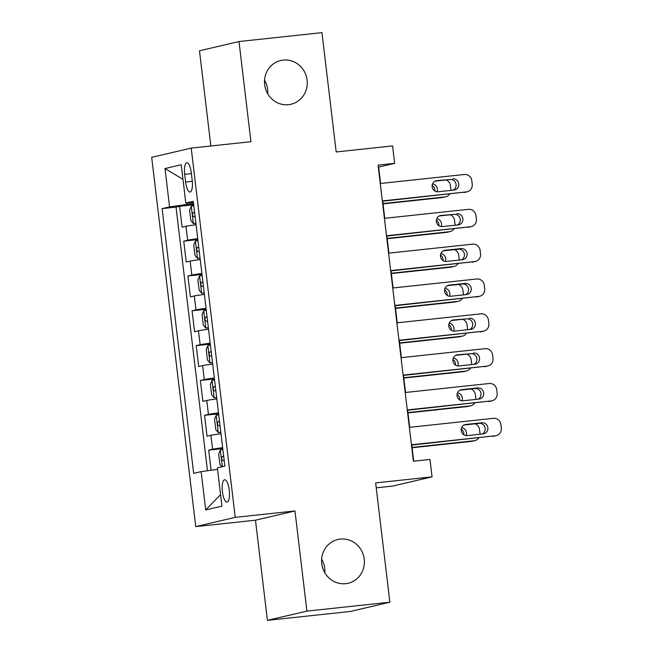 <?xml version="1.0" encoding="UTF-8"?>
<svg xmlns="http://www.w3.org/2000/svg" width="653" height="653" viewBox="0 0 653 653"><rect width="100%" height="100%" fill="white"/><g stroke="black" fill="none" stroke-linecap="round" stroke-linejoin="round"><path stroke-width="0.98" d="M321.651 559.188A22.471 21.345 -103.2 0 1 324.835 572.803M340.335 539.084A22.471 21.345 -103.2 0 1 364.039 557.801A22.471 21.345 -103.2 0 1 348.106 583.251A22.471 21.345 -103.2 0 1 345.649 583.668A22.471 21.345 -103.2 0 1 321.945 564.951A22.471 21.345 -103.2 0 1 337.87 539.5A22.471 21.345 -103.2 0 1 340.335 539.084M264.53 80.197A22.471 21.345 -103.2 0 1 267.714 93.812M283.214 60.084A22.471 21.345 -103.2 0 1 306.918 78.809A22.471 21.345 -103.2 0 1 290.993 104.26A22.471 21.345 -103.2 0 1 288.536 104.676A22.471 21.345 -103.2 0 1 264.832 85.959A22.471 21.345 -103.2 0 1 280.757 60.509A22.471 21.345 -103.2 0 1 283.214 60.084M229.244 490.117A11.232 3.485 -96.1 0 0 224.632 479.743A11.232 3.485 -96.1 0 0 222.412 491.709A11.232 3.485 -96.1 0 0 227.024 502.084A11.232 3.485 -96.1 0 0 229.244 490.117M376.234 487.848L392.551 486.101L432.057 476.853L429.984 459.434L413.39 461.214L378.079 165.111L394.673 163.332L392.592 145.913L336.181 151.961L321.953 32.65L238.998 41.539L199.492 50.787L210.846 145.994M267.412 620.35L350.367 611.461L389.874 602.213L306.91 611.11L294.968 510.956L235.235 517.356L195.737 526.604L255.47 520.196L267.412 620.35L306.91 611.11M235.235 517.356L191.207 148.1L151.7 157.34L195.737 526.604M196.063 224.738A14.04 0.514 173.2 0 0 185.999 226.281L182.105 227.187L179.608 206.291L193.688 204.781M197.728 238.671A14.04 0.514 173.2 0 0 187.664 240.214L183.762 241.128L197.843 239.618M183.762 241.128L186.26 262.024L190.154 261.118A14.04 0.514 173.2 0 1 200.218 259.576M204.373 294.405A14.04 0.514 173.2 0 0 194.308 295.948L190.415 296.862L187.917 275.958L201.989 274.456M208.527 329.243A14.04 0.514 173.2 0 0 198.463 330.785L194.57 331.7L192.072 310.795L206.144 309.285M212.682 364.08A14.04 0.514 173.2 0 0 202.618 365.623L198.716 366.537L196.227 345.633L210.299 344.123M216.837 398.918A14.04 0.514 173.2 0 0 206.772 400.46L202.871 401.366L200.381 380.47L214.453 378.96M220.992 433.755A14.04 0.514 173.2 0 0 210.927 435.29L207.025 436.204L204.536 415.3L218.608 413.798M184.677 174.335L185.591 181.999A10.881 3.379 -96.1 0 0 190.064 192.047A10.881 3.379 -96.1 0 0 192.211 180.448L191.296 172.784A10.881 3.379 -96.1 0 0 186.823 162.736A10.881 3.379 -96.1 0 0 184.677 174.335L191.394 173.616M186.946 203.018L187.117 204.446L169.568 206.87L162.099 208.617L193.672 473.368L201.14 471.621L205.711 509.944L221.938 506.148L217.367 467.826L224.844 466.079L193.272 201.328L185.803 203.075L193.435 202.716M169.568 206.87L165.005 168.556L181.232 164.752L185.803 203.075M179.608 206.291L176.032 207.123L207.466 470.748M222.649 447.689A14.04 0.514 -6.8 0 0 212.584 449.231L208.691 450.137L211.09 470.25M204.536 415.3L208.429 414.394A14.04 0.514 -6.8 0 1 218.494 412.851M200.381 380.47L204.275 379.556A14.04 0.514 -6.8 0 1 214.339 378.014M196.227 345.633L200.128 344.719A14.04 0.514 -6.8 0 1 210.184 343.176M192.072 310.795L195.973 309.881A14.04 0.514 -6.8 0 1 206.038 308.347M187.917 275.958L191.819 275.052A14.04 0.514 -6.8 0 1 201.883 273.509M193.566 203.76L187.117 204.446M432.057 476.853L375.646 482.902L389.874 602.213M191.207 148.1L250.94 141.693L238.998 41.539M380.609 183.46L378.658 167.078L394.673 163.332M413.724 461.181L411.806 445.068M409.692 427.315L407.652 410.231M405.537 392.477L403.497 375.393M401.383 357.64L399.342 340.556M397.228 322.802L395.187 305.718M393.073 287.973L391.033 270.889M388.919 253.135L386.878 236.051M384.764 218.298L382.731 201.214M176.032 207.123L162.099 208.617M208.691 450.137L222.763 448.627M201.14 471.621L217.555 469.36M182.971 179.322L165.005 168.556M205.711 509.944L220.567 494.639M294.968 510.956L255.47 520.196M380.275 183.501L464.34 174.49A7.02 6.669 76.8 0 1 471.801 180.742L472.217 184.228A7.02 6.669 76.8 0 1 466.413 191.909L382.348 200.92M382.389 201.255L466.413 191.909M452.766 178.906A5.616 5.338 -103.2 0 1 454.708 189.95A5.616 5.338 -103.2 0 1 454.096 190.047L438.163 191.762A5.616 5.338 -103.2 0 1 436.22 180.718A5.616 5.338 -103.2 0 1 436.833 180.612L450.097 179.526A5.616 5.338 -103.2 0 1 453.198 190.145M435.061 181.142L450.097 179.526M467.181 191.778L464.512 192.398A7.02 6.669 -103.2 0 1 463.744 192.529M193.802 205.744L191.313 206.185L189.59 210.168L190.839 220.616L193.394 223.604L195.876 223.163M193.394 223.604L195.9 223.334M383.05 203.891L442.391 197.524A7.02 6.669 -103.2 0 0 443.158 197.394L445.828 196.773A7.02 6.669 76.8 0 0 449.746 194.031M445.828 196.773A7.02 6.669 76.8 0 1 445.06 196.904L383.009 203.556M434.718 190.905A5.616 5.338 76.8 0 0 432.188 185.379M194.586 212.364L193.312 212.568C192.113 214.217 192.284 215.604 193.81 216.747L195.092 216.543M437.012 191.753A5.616 5.338 76.8 0 0 432.564 183.909M450.913 190.39A7.02 6.669 76.8 0 0 450.864 189.223L450.448 185.738A7.02 6.669 76.8 0 0 446.162 179.95M384.429 218.331L468.487 209.327A7.02 6.669 76.8 0 1 475.955 215.58L476.372 219.065A7.02 6.669 76.8 0 1 470.568 226.738L386.503 235.749M386.543 236.084L470.568 226.738M456.92 213.743A5.616 5.338 -103.2 0 1 458.863 224.779A5.616 5.338 -103.2 0 1 458.251 224.885L442.318 226.591A5.616 5.338 -103.2 0 1 440.375 215.555A5.616 5.338 -103.2 0 1 440.987 215.449L454.251 214.364A5.616 5.338 -103.2 0 1 457.345 224.983M439.216 215.972L454.251 214.364M471.335 226.607L468.666 227.236A7.02 6.669 -103.2 0 1 467.899 227.366M388.584 253.168L472.641 244.157A7.02 6.669 76.8 0 1 480.11 250.417L480.526 253.903A7.02 6.669 76.8 0 1 474.723 261.575L390.657 270.587M390.698 270.922L474.723 261.575M461.075 248.573A5.616 5.338 -103.2 0 1 463.018 259.616A5.616 5.338 -103.2 0 1 462.397 259.723L446.472 261.429A5.616 5.338 -103.2 0 1 444.53 250.385A5.616 5.338 -103.2 0 1 445.142 250.279L461.075 248.573L458.406 249.201A5.616 5.338 -103.2 0 1 461.5 259.821M443.371 250.809L458.406 249.201M475.49 261.445L472.821 262.073A7.02 6.669 -103.2 0 1 472.054 262.204M392.731 288.006L476.796 278.994A7.02 6.669 76.8 0 1 484.265 285.255L484.681 288.732A7.02 6.669 76.8 0 1 478.878 296.413L394.812 305.424M394.853 305.759L478.878 296.413M465.23 283.41A5.616 5.338 -103.2 0 1 467.173 294.454A5.616 5.338 -103.2 0 1 466.552 294.56L450.627 296.266A5.616 5.338 -103.2 0 1 448.684 285.222A5.616 5.338 -103.2 0 1 449.297 285.116L465.23 283.41L462.561 284.039A5.616 5.338 -103.2 0 1 465.654 294.658M447.525 285.647L462.561 284.039M479.645 296.282L476.976 296.911A7.02 6.669 -103.2 0 1 476.208 297.042M396.885 322.843L480.951 313.832A7.02 6.669 76.8 0 1 488.42 320.084L488.836 323.57A7.02 6.669 76.8 0 1 483.032 331.251L398.967 340.262M399.007 340.597L483.032 331.251M469.376 318.248A5.616 5.338 -103.2 0 1 471.327 329.292A5.616 5.338 -103.2 0 1 470.707 329.398L454.782 331.104A5.616 5.338 -103.2 0 1 452.839 320.06A5.616 5.338 -103.2 0 1 453.451 319.954L466.707 318.868A5.616 5.338 -103.2 0 1 469.809 329.487M451.68 320.484L466.707 318.868M483.8 331.12L481.13 331.74A7.02 6.669 -103.2 0 1 480.363 331.871M197.957 240.582L195.467 241.022L193.745 245.006L194.994 255.454L197.549 258.433L200.03 258M197.549 258.433L200.055 258.172M387.196 238.72L446.546 232.362A7.02 6.669 -103.2 0 0 447.313 232.231L449.982 231.603A7.02 6.669 76.8 0 0 453.892 228.868M449.982 231.603A7.02 6.669 76.8 0 1 449.215 231.733L387.164 238.386M438.873 225.742A5.616 5.338 76.8 0 0 436.343 220.216M198.741 247.201L197.467 247.405C196.267 249.046 196.431 250.442 197.965 251.585L199.238 251.381M441.167 226.583A5.616 5.338 76.8 0 0 436.718 218.739M455.068 225.228A7.02 6.669 76.8 0 0 455.019 224.061L454.602 220.575A7.02 6.669 76.8 0 0 450.317 214.788M202.112 275.419L199.622 275.852L197.9 279.835L199.149 290.291L201.704 293.27L204.185 292.838M201.704 293.27L204.201 293.001M391.351 273.558L450.701 267.199A7.02 6.669 -103.2 0 0 451.468 267.069L454.137 266.44A7.02 6.669 76.8 0 0 458.047 263.706M454.137 266.44A7.02 6.669 76.8 0 1 453.37 266.571L391.318 273.223M443.028 260.571A5.616 5.338 76.8 0 0 440.497 255.054M202.895 282.039L201.622 282.243C200.422 283.884 200.585 285.279 202.12 286.422L203.393 286.218M445.322 261.42A5.616 5.338 76.8 0 0 440.873 253.576M459.222 260.065A7.02 6.669 76.8 0 0 459.173 258.898L458.757 255.413A7.02 6.669 76.8 0 0 454.472 249.617M206.258 310.257L203.777 310.689L202.055 314.673L203.303 325.121L205.858 328.108L208.34 327.675M205.858 328.108L208.356 327.839M395.506 308.396L454.855 302.037A7.02 6.669 -103.2 0 0 455.623 301.906L458.292 301.278A7.02 6.669 76.8 0 0 462.202 298.535M458.292 301.278A7.02 6.669 76.8 0 1 457.524 301.408L395.465 308.061M447.183 295.409A5.616 5.338 76.8 0 0 444.652 289.883M207.05 316.876L205.777 317.08C204.577 318.721 204.74 320.117 206.275 321.26L207.548 321.056M449.476 296.258A5.616 5.338 76.8 0 0 445.028 288.414M463.377 294.903A7.02 6.669 76.8 0 0 463.328 293.728L462.912 290.25A7.02 6.669 76.8 0 0 458.618 284.455M210.413 345.086L207.932 345.527L206.209 349.51L207.458 359.958L210.005 362.946L212.494 362.505M210.005 362.946L212.511 362.676M399.66 343.233L459.01 336.866A7.02 6.669 -103.2 0 0 459.777 336.736L462.446 336.115A7.02 6.669 76.8 0 0 466.356 333.373M462.446 336.115A7.02 6.669 76.8 0 1 461.679 336.246L399.62 342.898M451.337 330.247A5.616 5.338 76.8 0 0 448.807 324.721M211.205 351.706L209.931 351.91C208.731 353.559 208.895 354.946 210.429 356.097L211.703 355.885M453.631 331.095A5.616 5.338 76.8 0 0 449.182 323.251M467.532 329.732A7.02 6.669 76.8 0 0 467.483 328.565L467.066 325.08A7.02 6.669 76.8 0 0 462.773 319.293M401.04 357.681L485.106 348.669A7.02 6.669 76.8 0 1 492.574 354.922L492.991 358.407A7.02 6.669 76.8 0 1 487.187 366.088L403.121 375.1M403.162 375.426L487.187 366.088M473.531 353.085A5.616 5.338 -103.2 0 1 475.482 364.129A5.616 5.338 -103.2 0 1 474.862 364.227L458.937 365.941A5.616 5.338 -103.2 0 1 456.994 354.897A5.616 5.338 -103.2 0 1 457.606 354.791L470.862 353.706A5.616 5.338 -103.2 0 1 473.964 364.325M455.835 355.322L470.862 353.706M487.954 365.958L485.285 366.578A7.02 6.669 -103.2 0 1 484.518 366.708M214.568 379.924L212.086 380.364L210.364 384.348L211.613 394.796L214.16 397.783L216.649 397.342M214.16 397.783L216.665 397.514M403.815 378.063L463.165 371.704A7.02 6.669 -103.2 0 0 463.932 371.573L466.601 370.953A7.02 6.669 76.8 0 0 470.511 368.21M466.601 370.953A7.02 6.669 76.8 0 1 465.834 371.084L403.774 377.736M455.484 365.084A5.616 5.338 76.8 0 0 452.962 359.558M215.359 386.543L214.086 386.747C212.886 388.388 213.049 389.784 214.584 390.927L215.857 390.723M457.786 365.933A5.616 5.338 76.8 0 0 453.337 358.089M471.678 364.57A7.02 6.669 76.8 0 0 471.637 363.403L471.221 359.917A7.02 6.669 76.8 0 0 466.928 354.13M405.195 392.51L489.26 383.499A7.02 6.669 76.8 0 1 496.729 389.759L497.145 393.245A7.02 6.669 76.8 0 1 491.334 400.918L407.276 409.929M407.317 410.264L491.334 400.918M477.686 387.915A5.616 5.338 -103.2 0 1 479.629 398.959A5.616 5.338 -103.2 0 1 479.016 399.065L463.091 400.771A5.616 5.338 -103.2 0 1 461.14 389.727A5.616 5.338 -103.2 0 1 461.761 389.629L477.686 387.915L475.017 388.543A5.616 5.338 -103.2 0 1 478.118 399.163M459.99 390.151L475.017 388.543M492.109 400.787L489.44 401.415A7.02 6.669 -103.2 0 1 488.664 401.546M218.722 414.761L216.241 415.194L214.519 419.177L215.768 429.633L218.314 432.613L220.804 432.18M218.314 432.613L220.82 432.343M407.97 412.9L467.311 406.541A7.02 6.669 -103.2 0 0 468.087 406.411L470.756 405.782A7.02 6.669 76.8 0 0 474.666 403.048M470.756 405.782A7.02 6.669 76.8 0 1 469.98 405.913L407.929 412.565M459.639 399.922A5.616 5.338 76.8 0 0 457.116 394.396M219.514 421.381L218.241 421.585C217.041 423.226 217.204 424.621 218.739 425.764L220.012 425.56M461.932 400.762A5.616 5.338 76.8 0 0 457.484 392.918M475.833 399.407A7.02 6.669 76.8 0 0 475.792 398.24L475.376 394.755A7.02 6.669 76.8 0 0 471.082 388.968M409.349 427.348L493.415 418.336A7.02 6.669 76.8 0 1 500.884 424.597L501.3 428.074A7.02 6.669 76.8 0 1 495.488 435.755L411.431 444.766M411.463 445.101L495.488 435.755M481.841 422.752A5.616 5.338 -103.2 0 1 483.783 433.796A5.616 5.338 -103.2 0 1 483.171 433.902L467.246 435.608A5.616 5.338 -103.2 0 1 465.295 424.564A5.616 5.338 -103.2 0 1 465.916 424.458L481.841 422.752L479.171 423.381A5.616 5.338 -103.2 0 1 482.273 434M464.144 424.989L479.171 423.381M496.256 435.624L493.586 436.253A7.02 6.669 -103.2 0 1 492.819 436.384M412.125 447.738L471.466 441.379A7.02 6.669 -103.2 0 0 472.241 441.248L474.911 440.62A7.02 6.669 76.8 0 0 478.82 437.885M474.911 440.62A7.02 6.669 76.8 0 1 474.135 440.751L412.084 447.403M221.889 466.773L219.914 464.471L218.673 454.015L220.396 450.031L222.877 449.599M463.793 434.751A5.616 5.338 76.8 0 0 461.263 429.233M223.669 456.218L222.395 456.423C221.196 458.063 221.359 459.459 222.893 460.602L224.167 460.398M466.087 435.6A5.616 5.338 76.8 0 0 461.638 427.756M479.988 434.245A7.02 6.669 76.8 0 0 479.947 433.07L479.531 429.592A7.02 6.669 76.8 0 0 475.237 423.797M187.664 240.214L185.999 226.281M212.584 449.231L210.927 435.29M208.429 414.394L206.772 400.46M204.275 379.556L202.618 365.623M200.128 344.719L198.463 330.785M195.973 309.881L194.308 295.948M191.819 275.052L190.154 261.118M192.3 181.281L185.591 181.999M436.833 180.612L435.624 180.897M445.06 196.904L442.391 197.524M191.272 206.283L193.329 223.53M194.594 212.429L193.312 212.568M440.987 215.449L439.779 215.727M445.142 250.279L443.934 250.564M449.297 285.116L448.089 285.402M453.451 319.954L452.235 320.239M449.215 231.733L446.546 232.362M195.427 241.12L197.484 258.359M198.749 247.267L197.467 247.405M453.37 266.571L450.701 267.199M199.581 275.958L201.638 293.197M202.903 282.104L201.622 282.243M457.524 301.408L454.855 302.037M203.736 310.787L205.793 328.035M207.058 316.942L205.777 317.08M461.679 336.246L459.01 336.866M207.891 345.625L209.94 362.872M211.213 351.779L209.931 351.91M457.606 354.791L456.39 355.077M465.834 371.084L463.165 371.704M212.037 380.462L214.094 397.701M215.368 386.609L214.086 386.747M461.761 389.629L460.545 389.906M469.98 405.913L467.311 406.541M216.192 415.3L218.249 432.539M219.522 421.446L218.241 421.585M465.916 424.458L464.699 424.744M474.135 440.751L471.466 441.379M220.347 450.129L222.322 466.666M223.677 456.284L222.395 456.423"/></g></svg>
